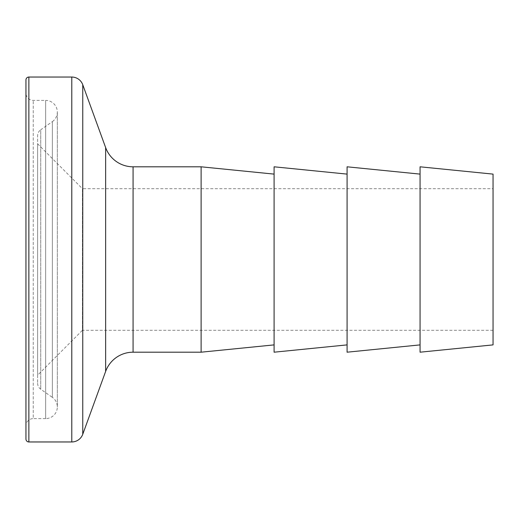 <?xml version="1.0" encoding="UTF-8"?>
<svg xmlns="http://www.w3.org/2000/svg" width="519" height="519" viewBox="0 0 519 519"><rect width="100%" height="100%" fill="white"/><g stroke="black" fill="none" stroke-linecap="round" stroke-linejoin="round"><path stroke-width="0.39" stroke-dasharray="2.6 1.95" d="M493.05 188.708L493.05 330.292L493.05 188.708L82.437 188.708L82.437 330.292L37.628 375.179L37.628 143.821L37.628 375.179M493.05 330.292L82.437 330.292L82.437 188.708L37.628 143.821M45.659 418.606L33.248 418.606L33.248 100.394L33.248 418.606A7.298 7.298 0 0 0 25.95 425.904L25.95 93.096A7.298 7.298 0 0 0 33.248 100.394L45.659 100.394L45.659 418.606L45.659 100.394A11.678 11.678 0 0 1 52.354 121.634L52.354 397.366A11.678 11.678 0 0 1 45.659 418.606M37.628 383.249A7.298 7.298 0 0 0 40.742 389.231L52.354 397.366L52.354 121.634L40.742 129.769L40.742 389.231L40.742 129.769A7.298 7.298 0 0 0 37.628 135.751L37.628 383.249L37.628 135.751M493.05 174.105L493.05 344.888M420.066 166.807L420.066 352.193M347.081 166.807L347.081 352.193M274.097 166.807L274.097 352.193M201.113 166.807L201.113 352.193M25.95 79.958L25.95 439.042M25.95 93.096L25.95 425.904M133.072 166.807L133.072 352.193M105.642 147.604L105.642 371.396M82.755 84.72L82.755 434.28M71.784 77.039L71.784 441.961M28.869 77.039L28.869 441.961M57.337 406.928L57.337 112.072L57.337 406.928"/><path stroke-width="0.78" d="M28.869 77.039A2.919 2.919 0 0 0 25.95 79.958L25.95 439.042A2.919 2.919 0 0 0 28.869 441.961L28.869 77.039L71.784 77.039A11.678 11.678 0 0 1 82.755 84.72L105.642 147.604A29.194 29.194 0 0 0 133.072 166.807L201.113 166.807L201.113 352.193L133.072 352.193L133.072 166.807M133.072 352.193A29.194 29.194 0 0 0 105.642 371.396L82.755 434.28A11.678 11.678 0 0 1 71.784 441.961L28.869 441.961M274.097 174.112L201.113 166.807M274.097 344.888L201.113 352.193M347.081 174.112L274.097 166.807L274.097 352.193L347.081 344.888M420.066 174.112L347.081 166.807L347.081 352.193L420.066 344.888M493.05 344.888L493.05 174.112L420.066 166.807L420.066 352.193L493.05 344.888M71.784 441.961L71.784 77.039M82.755 434.28L82.755 84.72M105.642 371.396L105.642 147.604"/></g></svg>
